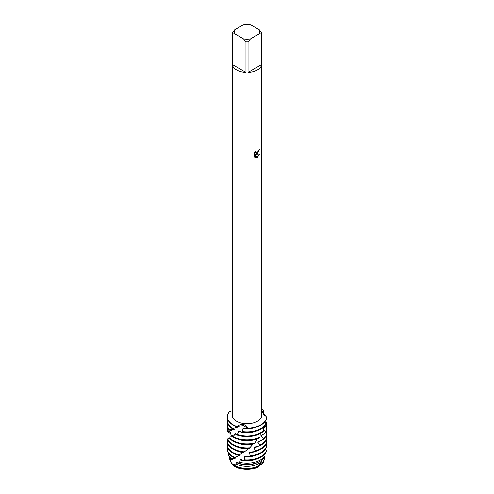 <?xml version="1.0" encoding="UTF-8"?>
<svg xmlns="http://www.w3.org/2000/svg" width="494" height="494" viewBox="0 0 494 494"><rect width="100%" height="100%" fill="white"/><g stroke="black" fill="none" stroke-linecap="round" stroke-linejoin="round"><path stroke-width="0.74" d="M233.681 464.7A17.302 9.991 0 0 0 234.767 465.385A17.302 9.991 0 0 0 259.208 465.404L261.388 462.057A17.969 10.374 180 0 1 259.702 463.174A17.969 10.374 180 0 1 235.805 463.952L233.681 464.7L233.514 464.261L232.952 464.947A17.018 9.824 180 0 0 234.971 466.348A17.018 9.824 180 0 0 258.263 466.768L258.096 467.009A16.963 9.794 180 0 1 232.828 464.984L230.34 461.445A16.963 9.794 180 0 1 230.216 461.013A16.963 9.794 180 0 0 230.241 461.112L230.185 460.921A17.018 9.824 180 0 1 230.068 460.389M232.68 462.934L232.94 463.446M257.417 153.72L256.158 154.202L259.825 153.992L257.417 157.407L256.8 157.666L255.441 154.245L255.441 157.71L254.256 157.012L254.256 152.745L255.62 150.997L255.435 151.849L255.941 152.856L257.417 152.572L258.529 150.164A14.734 8.509 0 0 0 259.35 149.503L257.417 153.72M257.417 69.901A14.734 8.509 180 0 1 248.05 72.371L248.05 41.891A14.734 8.509 180 0 1 245.95 41.891L245.95 72.371A14.734 8.509 180 0 1 232.304 64.492L232.304 34.006A14.734 8.509 180 0 1 232.266 33.401A14.734 8.509 180 0 1 232.304 32.802L234.706 29.807L243.548 24.7A12.77 7.373 180 0 1 250.452 24.7L259.294 29.807A12.77 7.373 180 0 1 259.294 33.79L261.697 34.006L261.697 64.492A14.734 8.509 180 0 1 257.417 69.901M259.294 29.807L261.697 32.802A14.734 8.509 180 0 1 261.734 33.401L261.734 415.275A14.734 8.509 180 0 1 257.417 421.289A14.734 8.509 180 0 1 241.362 423.136A14.734 8.509 180 0 1 232.266 415.275L232.266 33.401M232.266 410.835L229.735 411.409A19.649 11.343 180 0 0 236.737 426.495C241.98 423.42 245.574 423.976 247.513 428.162L243.499 425.711L236.737 426.495L243.499 425.711L247.513 428.162L247.161 428.452A19.649 11.343 0 0 0 260.894 425.136A19.649 11.343 0 0 0 266.63 417.621L266.643 417.115L261.944 412.008L263.753 410.891L262.104 412.768L263.753 410.891L263.061 414.2M260.894 424.84A19.649 11.343 180 0 1 247.513 428.162A19.649 11.343 180 0 0 260.894 424.84A19.649 11.343 180 0 0 266.643 417.115L266.643 417.115A19.649 11.343 180 0 1 260.894 424.84M259.301 149.54L256.158 154.202M255.917 152.844L255.522 151.096M254.787 157.444L255.392 157.679L255.441 154.245M256.781 157.635L259.764 154.005M262.178 462.569A16.635 9.602 180 0 1 262.178 462.575L262.16 463.996A16.963 9.794 180 0 0 263.759 461.112A16.963 9.794 180 0 0 263.784 461.013A16.963 9.794 180 0 1 262.16 463.996L259.288 465.286M259.035 465.502L258.652 465.904M261.734 409.316A19.649 11.343 180 0 1 263.753 410.891A19.649 11.343 180 0 0 261.734 409.316M232.304 34.006L234.706 33.79A12.77 7.373 180 0 1 234.706 29.807M234.706 33.79L243.548 38.896L245.95 41.891M248.05 41.891L250.452 38.896A12.77 7.373 180 0 1 243.548 38.896M250.452 38.896L259.294 33.79M261.734 33.401A14.734 8.509 180 0 1 261.697 34.006M245.95 72.371L232.304 64.492M261.697 64.492L248.05 72.371M232.952 464.947L230.34 461.445A16.963 9.794 180 0 1 230.241 461.112M230.34 461.445L230.321 461.353A17.018 9.824 180 0 1 230.185 460.921M263.098 414.034A19.649 11.343 180 0 1 265 415.991M232.841 428.403A19.649 11.343 180 0 1 227.351 420.536L227.351 421.123A19.649 11.343 0 0 0 232.279 428.631L237.775 427.106A16.635 9.602 180 0 1 236.601 426.612M237.775 427.106L238.324 426.73L236.737 426.495A19.649 11.343 180 0 1 227.351 416.819A19.649 11.343 180 0 1 229.735 411.409M265.877 423.685A19.649 11.343 180 0 1 260.894 428.557A19.649 11.343 180 0 1 242.517 431.583L241.727 432.052A19.649 11.343 0 0 0 260.894 429.144A19.649 11.343 0 0 0 265.63 424.729L265.877 423.685L264.821 421.895M227.351 420.536A19.649 11.343 180 0 1 227.58 418.826M227.351 416.967A19.649 11.343 0 0 0 227.351 417.115A19.649 11.343 0 0 0 233.106 425.136A19.649 11.343 0 0 0 236.416 426.668M265.821 423.92L266.649 424.432L266.649 425.136A19.649 11.343 0 0 0 266.649 424.994M265.562 420.832A19.649 11.343 180 0 1 266.649 424.432L266.637 425.488A19.649 11.343 0 0 0 266.649 425.136M263.592 430.626A19.649 11.343 180 0 1 260.894 432.571A19.649 11.343 180 0 1 237.348 434.43L236.651 434.776A19.649 11.343 0 0 0 260.894 433.152A19.649 11.343 0 0 0 263.141 431.602L263.592 430.626L262.888 427.798M227.351 424.55L227.351 425.136A19.649 11.343 0 0 0 229.228 429.971L229.593 429.805A19.649 11.343 180 0 1 227.351 424.55A19.649 11.343 180 0 1 227.58 422.833M266.637 425.488L263.135 428.897M255.985 435.22A16.635 9.602 180 0 1 238.015 435.22M236.472 434.572A16.635 9.602 180 0 1 235.237 433.93A16.635 9.602 180 0 1 234.916 433.738L234.557 434.776L232.946 436.486L232.39 436.727L232.532 435.3L230.809 436.782M235.403 433.442A16.635 9.602 180 0 1 235.403 433.436L234.916 433.738L235.403 433.436L236.651 434.776M263.444 428.601A16.635 9.602 180 0 1 263.228 429.255M232.39 436.727A19.649 11.343 0 0 0 233.106 437.165A19.649 11.343 0 0 0 259.356 437.962L259.98 437.079A19.649 11.343 180 0 1 233.106 436.579A19.649 11.343 180 0 1 232.946 436.486M259.98 437.079L260.295 433.485M263.413 429.99L265.92 431.626L265.679 432.658A19.649 11.343 0 0 0 266.649 429.144L266.649 428.557A19.649 11.343 180 0 1 265.92 431.626M266.13 425.976A19.649 11.343 180 0 1 266.649 428.557M227.351 428.557L227.351 429.144A19.649 11.343 0 0 0 227.592 430.91L227.734 430.787A19.649 11.343 180 0 1 227.351 428.557A19.649 11.343 180 0 1 227.58 426.847M265.679 432.658L261.338 435.43M261.345 435.424A16.635 9.602 180 0 1 261.345 435.43L260.98 436.356L263.679 438.567L263.234 439.543A19.649 11.343 0 0 0 266.649 433.158L266.649 432.571A19.649 11.343 180 0 1 263.679 438.567M255.985 439.234A16.635 9.602 180 0 1 238.015 439.234M262.419 434.757A16.635 9.602 180 0 1 260.98 436.356M229.296 438.079A19.649 11.343 0 0 0 233.106 441.173A19.649 11.343 0 0 0 254.595 443.618L255.336 442.84A19.649 11.343 180 0 1 233.106 440.592A19.649 11.343 180 0 1 229.667 437.912M255.336 442.84L257.059 438.888M266.42 430.854A19.649 11.343 180 0 1 266.649 432.571M230.741 436.875C232.31 435.418 230.321 433.213 229.105 432.695L227.425 431.602A19.649 11.343 180 0 1 227.58 430.854M263.234 439.543L258.405 441.562M258.418 441.562A16.635 9.602 180 0 1 258.411 441.562L257.899 442.414L260.103 445.032L259.492 445.921A19.649 11.343 0 0 0 260.894 445.187A19.649 11.343 0 0 0 266.649 437.165L266.649 436.579A19.649 11.343 180 0 1 260.894 444.6A19.649 11.343 180 0 1 260.103 445.032M229.352 438.141L227.623 439.03A19.649 11.343 0 0 0 233.106 445.187A19.649 11.343 0 0 0 249.217 448.435L253.033 444.112A16.635 9.602 180 0 1 238.015 443.242M260.641 440.66A16.635 9.602 180 0 1 257.899 442.414M250.026 447.786A19.649 11.343 180 0 1 233.106 444.6A19.649 11.343 180 0 1 227.771 438.907M266.42 434.868A19.649 11.343 180 0 1 266.649 436.579M244.474 451.843A19.649 11.343 180 0 1 233.106 448.614A19.649 11.343 180 0 1 227.351 440.592L227.351 441.179A19.649 11.343 0 0 0 233.106 449.194A19.649 11.343 0 0 0 243.672 452.356L248.457 448.737A16.635 9.602 180 0 1 238.015 447.255M248.457 448.737L249.143 448.107M260.894 448.614A19.649 11.343 180 0 1 255.484 450.824L254.743 451.602A19.649 11.343 0 0 0 260.894 449.194A19.649 11.343 0 0 0 266.649 441.179L266.649 440.592A19.649 11.343 180 0 1 260.894 448.614M239.127 454.993A19.649 11.343 180 0 1 233.106 452.621A19.649 11.343 180 0 1 227.351 444.6L227.351 445.187A19.649 11.343 0 0 0 233.106 453.208A19.649 11.343 0 0 0 238.386 455.382L244.067 452.103M243.758 452.603A16.635 9.602 180 0 1 238.015 451.263M260.894 452.621A19.649 11.343 180 0 1 250.192 455.795L249.39 456.444A19.649 11.343 0 0 0 260.894 453.208A19.649 11.343 0 0 0 266.649 445.187L266.649 444.6A19.649 11.343 180 0 1 260.894 452.621M231.698 458.704A18.92 10.924 180 0 1 228.308 453.961L228.691 455.388A18.531 10.695 0 0 0 231.062 459.192L231.698 458.704L235.502 458.148L236.008 457.827L233.792 457.592L239.324 455.715L239.942 455.301L238.608 455.27M239.324 455.715A16.635 9.602 180 0 1 238.015 455.277M234.403 457.314A19.649 11.343 180 0 1 233.106 456.635A19.649 11.343 180 0 1 227.351 448.614A19.649 11.343 180 0 1 227.58 446.897M266.359 450.559A19.649 11.343 180 0 1 260.894 456.635A19.649 11.343 180 0 1 244.641 459.871L243.838 460.396A19.649 11.343 0 0 0 260.894 457.216A19.649 11.343 0 0 0 266.198 451.602L266.359 450.559L265.364 449.219M227.351 448.614L227.351 449.194A19.649 11.343 0 0 0 233.106 457.216A19.649 11.343 0 0 0 233.792 457.592M235.502 458.142A16.635 9.602 180 0 1 235.237 457.994A16.635 9.602 180 0 1 234.508 457.543M228.308 453.961A18.92 10.924 180 0 1 228.08 452.263M264.284 456.715A18.92 10.924 180 0 1 260.375 460A18.92 10.924 180 0 1 239.757 462.372L238.028 463.094A18.531 10.695 0 0 0 260.103 461.297A18.531 10.695 0 0 0 263.154 458.975L264.284 456.715L263.71 455.159M265.611 452.837L265.525 453.541L263.839 455.517M264.105 457.092L264.765 457.382L264.099 459.865A17.302 9.991 0 0 1 263.228 461.791L262.172 462.569M264.79 454.4A17.969 10.374 180 0 1 264.765 457.382L263.228 461.791M229.247 457.438L229.901 459.865A17.302 9.991 0 0 0 230.278 460.883L230.488 459.926A17.969 10.374 180 0 1 229.247 457.438A17.969 10.374 180 0 1 229.062 456.413M258.263 466.768L258.51 466.157A16.635 9.602 180 0 1 235.237 466.015A16.635 9.602 180 0 1 233.119 464.521M258.51 466.157L258.998 465.292M262.913 462.026A16.635 9.602 180 0 1 261.882 463.514M263.932 460.389A17.018 9.824 180 0 1 263.815 460.921A17.018 9.824 180 0 1 262.339 463.656M259.492 445.921L254.571 447.138L253.947 447.897L255.484 450.824M254.743 451.602L250.125 452.029L249.445 452.683L250.192 455.795M249.39 456.444L245.425 456.166L244.74 456.709L244.641 459.871M243.838 460.389L240.856 459.544L240.22 459.976L239.757 462.372M238.028 463.094L236.78 462.205L235.805 463.952M230.321 461.353L231.019 461.31L230.278 460.883M230.488 459.926L232.958 459.772L231.062 459.192M261.388 462.057L261.388 460.476M266.649 444.6A19.649 11.343 180 0 0 266.525 443.34L266.34 443.18M247.161 428.452L243.696 427.946L243.011 428.44L242.517 431.583M241.727 432.046L239.195 431.021L238.602 431.416L237.348 434.43M227.814 439.617L227.413 439.716A19.649 11.343 180 0 0 227.351 440.592M227.425 431.602L230.612 432.213L227.592 430.91M227.734 430.787L231.779 431.009L232.069 430.787L229.228 429.971M229.593 429.805L234.249 429.298L234.706 429.008L232.279 428.631M258.096 467.009A16.963 9.794 180 0 1 232.828 464.984M258.8 461.983A16.635 9.602 180 0 1 236.243 462.538M232.6 460.019A16.635 9.602 180 0 1 232.057 459.432M255.985 459.284A16.635 9.602 180 0 1 240.22 459.976M255.985 455.277A16.635 9.602 180 0 1 244.74 456.709M227.351 444.6A19.649 11.343 180 0 1 227.58 442.89M255.985 451.263A16.635 9.602 180 0 1 249.445 452.683M266.42 438.876A19.649 11.343 180 0 1 266.649 440.592M258.226 446.255A16.635 9.602 180 0 1 253.947 447.897M230.507 432.404A16.635 9.602 180 0 1 230.445 432.089M232.551 435.906A16.635 9.602 180 0 1 232.205 435.535M231.772 431.009A16.635 9.602 180 0 1 231.402 430.478M234.249 429.298A16.635 9.602 180 0 1 233.415 428.675M255.985 431.213A16.635 9.602 180 0 1 238.602 431.416M255.985 427.199A16.635 9.602 180 0 1 243.011 428.44M230.846 461.513A16.635 9.602 180 0 1 230.686 461.106"/></g></svg>
